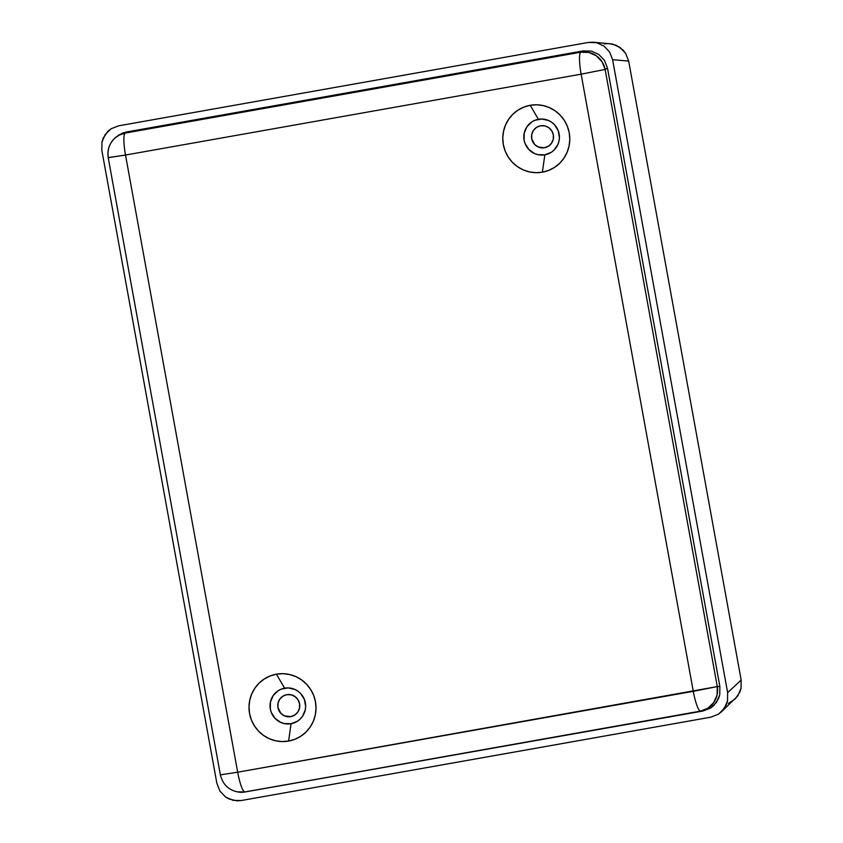 <?xml version="1.0" encoding="UTF-8"?>
<svg xmlns="http://www.w3.org/2000/svg" width="843" height="843" viewBox="0 0 843 843"><rect width="100%" height="100%" fill="white"/><g stroke="black" fill="none" stroke-linecap="round" stroke-linejoin="round"><path stroke-width="1.26" d="M544.852 154.827A18.061 17.777 -107.5 0 0 559.13 133.953A18.061 17.777 -107.5 0 0 538.392 119.284L530.215 105.291A34.005 33.457 72.5 0 1 569.236 132.888A34.005 33.457 72.5 0 1 542.365 172.183L544.852 154.827L537.908 154.659L534.588 153.552L528.867 149.517L525.084 143.573L524.114 140.159L524.22 133.131L526.959 126.692L531.944 121.824L535.042 120.233L541.87 119.021L548.667 120.56L551.722 122.298L554.388 124.595L558.161 130.539L559.425 137.472L559.035 140.981L557.971 144.343L554.041 150.107L551.311 152.288L544.852 154.827L542.365 172.183L535.821 172.689L529.299 171.877L523.039 169.801L517.286 166.524L512.27 162.183L508.171 156.946L505.157 151.002L503.334 144.585L502.786 137.946L503.524 131.339L505.515 125.017L508.687 119.221L512.923 114.174L518.066 110.075L523.903 107.072L530.215 105.291L536.759 104.795L543.282 105.596L549.541 107.672L555.295 110.949L560.31 115.291L564.41 120.528L567.423 126.471L569.236 132.888L569.794 139.527L569.057 146.134L567.065 152.457L563.883 158.252L559.647 163.3L554.515 167.399L548.677 170.402L542.365 172.183A34.005 33.457 72.5 0 1 503.334 144.585A34.005 33.457 72.5 0 1 530.215 105.291L538.392 119.284A18.061 17.777 -107.5 0 0 524.114 140.159A18.061 17.777 -107.5 0 0 544.852 154.827M291.077 723.715A18.061 17.777 -107.5 0 0 305.356 702.841A18.061 17.777 -107.5 0 0 284.618 688.173L276.43 674.179A34.005 33.457 72.5 0 1 315.461 701.776A34.005 33.457 72.5 0 1 288.591 741.071L291.077 723.715L284.133 723.547L280.814 722.44L275.092 718.405L271.309 712.461L270.34 709.047L270.445 702.019L273.185 695.58L278.169 690.712L281.267 689.121L288.095 687.909L294.892 689.448L297.948 691.186L300.614 693.483L304.386 699.427L305.651 706.36L305.261 709.869L302.511 716.308L300.256 718.995L297.537 721.176L291.077 723.715L288.591 741.071L282.047 741.577L275.513 740.765L269.265 738.689L263.511 735.412L258.495 731.071L254.396 725.834L251.383 719.89L249.56 713.473L249.012 706.834L249.739 700.227L251.741 693.905L254.913 688.109L259.149 683.062L264.291 678.963L270.118 675.96L276.43 674.179L282.985 673.683L289.507 674.484L295.767 676.56L301.52 679.837L306.536 684.179L310.635 689.426L313.649 695.359L315.461 701.776L316.02 708.415L315.282 715.022L313.29 721.345L310.108 727.14L305.872 732.188L300.74 736.287L294.902 739.29L288.591 741.071A34.005 33.457 72.5 0 1 249.56 713.473A34.005 33.457 72.5 0 1 276.43 674.179L284.618 688.173A18.061 17.777 -107.5 0 0 270.34 709.047A18.061 17.777 -107.5 0 0 291.077 723.715M242.247 792.388L703.094 710.997L710.681 708.015L713.884 705.454L718.51 698.689L719.753 694.737L719.869 686.465L607.497 68.146L604.484 60.433L598.793 54.447L591.301 51.107L583.135 50.917L126.387 132.003L122.435 133.12L116.366 136.829M719.869 686.465L607.497 68.146L605.126 69.432L717.288 686.592L719.869 686.465L717.288 686.592L605.126 69.432L607.497 68.146L604.484 60.433L598.793 54.447L591.301 51.107L583.135 50.917L126.387 132.003L125.154 133.078L580.764 52.203L583.135 50.917L580.764 52.203L125.154 133.078L126.387 132.003L118.8 134.985L115.154 137.894A21.254 21.022 48.9 0 1 125.154 133.078A21.254 3.762 79.9 0 0 125.512 155.038L237.673 772.209L693.283 691.323L581.133 74.163L125.512 155.038L581.133 74.163A21.254 3.762 -100.1 0 1 580.764 52.203A21.254 20.632 61.7 0 1 605.126 69.432L602.039 61.75L596.328 55.786L588.857 52.435L580.764 52.203A21.254 3.762 79.9 0 0 581.133 74.163L605.126 69.432L581.133 74.163L693.283 691.323L717.288 686.592A21.254 20.685 87.2 0 1 700.512 711.123L244.892 791.999L703.094 710.997L700.512 711.123L703.094 710.997L710.681 708.015L716.529 702.303L719.753 694.737L719.869 686.465M236.683 791.809L244.892 791.999A21.254 21.075 93.1 0 1 240.15 792.283C229.559 791.04 222.973 785.233 220.381 774.865L237.673 772.209L220.381 774.865L108.22 157.694L125.512 155.038L108.378 157.609A21.254 21.022 48.9 0 1 115.154 137.894L114.311 138.663M240.782 792.315L244.892 791.999A21.254 3.762 -100.1 0 1 237.673 772.209L125.512 155.038A21.254 3.762 -100.1 0 1 125.154 133.078L119.306 135.07L115.154 137.894C109.369 143.278 107.061 149.875 108.22 157.694M693.283 691.323A21.254 3.762 79.9 0 0 700.512 711.123L708.015 708.141L713.842 702.43L717.098 694.864L717.288 686.592L237.673 772.209A21.254 3.762 79.9 0 0 244.892 791.999L700.512 711.123A21.254 3.762 -100.1 0 1 693.283 691.323M544.525 147.746L548.962 145.86L544.525 147.746L538.182 146.967L534.652 144.469L531.722 138.695L531.775 134.343L533.471 130.37L536.548 127.367L540.532 125.797A11.159 10.98 72.5 0 1 546.875 147.051A11.159 10.98 72.5 0 1 531.754 138.863A11.159 10.98 72.5 0 1 540.532 125.797L544.82 125.892L548.761 127.651L551.754 130.802L553.345 134.848L553.282 139.2L551.585 143.173L548.508 146.176L544.525 147.746M290.751 716.634L295.187 714.748L290.751 716.634L284.407 715.855L280.877 713.357L277.937 707.583L278 703.231L279.697 699.258L282.774 696.255L286.757 694.685A11.159 10.98 72.5 0 1 293.101 715.939A11.159 10.98 72.5 0 1 277.969 707.751A11.159 10.98 72.5 0 1 286.757 694.685L291.046 694.79L294.987 696.539L297.979 699.69L299.571 703.736L299.507 708.088L297.811 712.061L294.734 715.064L290.751 716.634M604.326 43.857L608.404 43.551M609.637 43.615L616.391 45.353L623.103 50.095L625.664 53.372L628.678 61.086L741.155 680.027L741.05 688.288L739.806 692.24L735.18 699.005L728.331 703.431M612.598 59.684L727.635 692.651L741.155 680.027L628.678 61.086L612.598 59.684L727.635 692.651L727.52 700.912L726.276 704.864L721.65 711.629L718.447 714.19L710.86 717.172L241.224 800.534L237.136 800.85L229.159 799.048L225.576 797.014L219.886 791.029L216.872 783.316L101.845 150.349L101.95 142.088L103.194 138.136L107.82 131.371L111.023 128.81L118.61 125.828L588.245 42.466L596.412 42.656L603.904 45.986L609.584 51.971L612.598 59.684L628.678 61.086L625.664 53.372L619.974 47.387L612.482 44.047L593.651 42.224L596.412 42.656L603.904 45.986L609.584 51.971L612.598 59.684M721.323 711.945L737.825 695.854L741.05 688.288L741.155 680.027L727.635 692.651L727.52 700.912L724.295 708.478L718.447 714.19L710.86 717.172L241.224 800.534L233.068 800.344L225.576 797.014L219.886 791.029L216.872 783.316L101.845 150.349L101.95 142.088L105.175 134.522L111.023 128.81L118.61 125.828L588.245 42.466L593.651 42.224"/></g></svg>
